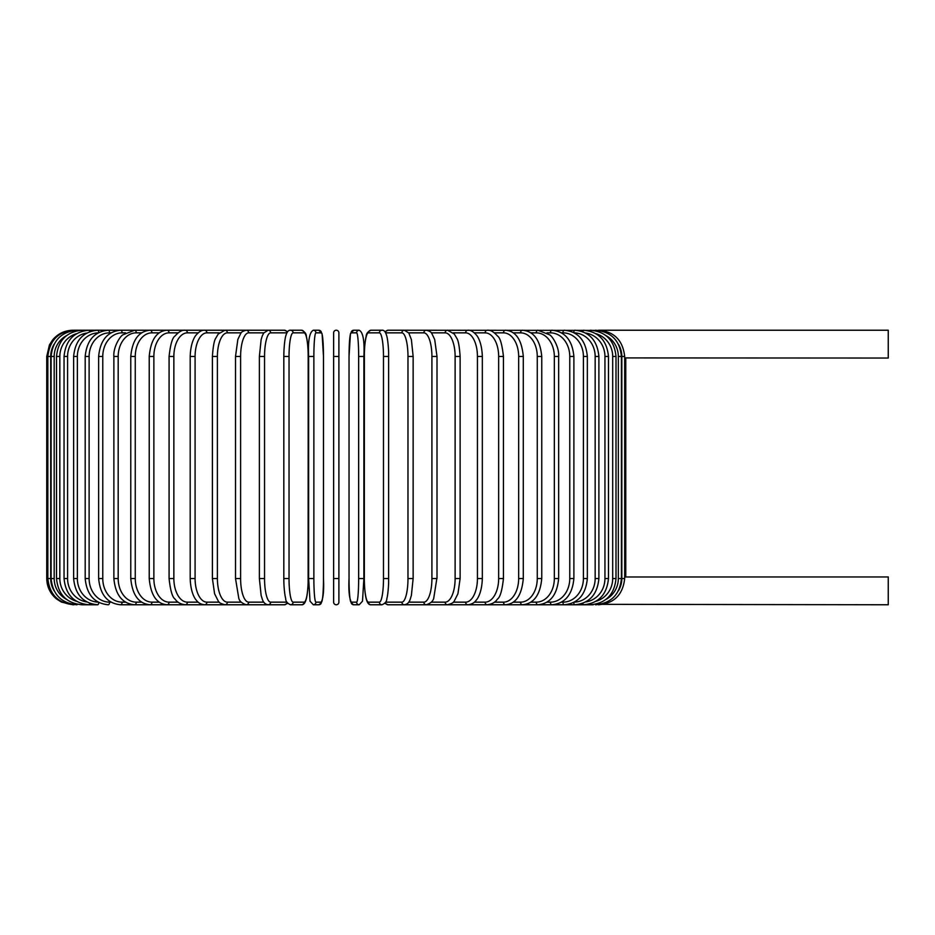<?xml version="1.0" encoding="UTF-8"?>
<svg xmlns="http://www.w3.org/2000/svg" width="935" height="935" viewBox="0 0 935 935"><rect width="100%" height="100%" fill="white"/><g stroke="black" fill="none" stroke-linecap="round" stroke-linejoin="round"><path stroke-width="1.4" d="M338.891 356.469L338.891 602.152A2.63 2.63 0 0 1 336.261 604.77A2.63 2.63 0 0 1 333.631 602.152L333.631 356.469L338.891 356.469L338.891 332.848A2.63 2.63 0 0 0 336.261 330.23A2.63 2.63 0 0 0 333.631 332.848A2.63 2.63 0 0 1 336.261 330.23A2.63 2.63 0 0 1 338.891 332.848A2.63 2.63 0 0 0 336.261 330.23A2.63 2.63 0 0 0 333.631 332.848L333.631 356.469L333.631 332.848M338.891 602.152A2.63 2.63 0 0 1 336.261 604.77A2.63 2.63 0 0 1 333.631 602.152L333.631 578.531L333.631 602.152A2.63 2.63 0 0 0 336.261 604.77A2.63 2.63 0 0 0 338.891 602.152L338.891 578.531L338.891 602.152A2.63 2.63 0 0 1 336.261 604.77A2.63 2.63 0 0 1 333.631 602.152M624.942 357.918L888.25 358.047L888.25 330.23L598.529 330.23C614.12 331.493 622.839 340.246 624.685 356.469L621.833 356.469A23.62 23.539 -90 0 0 618.456 344.29M595.268 604.326L888.25 604.77L888.25 576.953L625.608 576.977M73 604.77L61.453 602.093L56.427 598.879C50.151 593.55 46.925 586.759 46.75 578.531L46.75 356.469L50.7 356.469L50.7 578.531L46.75 578.531M46.75 356.469L49.426 344.921L52.64 339.896C57.982 333.62 64.76 330.394 73 330.23L74.075 330.394M598.447 604.606L598.529 604.77C614.178 603.449 622.897 594.707 624.685 578.531L621.833 578.531L621.833 356.469M618.456 590.71A23.62 23.539 -90 0 0 621.833 578.531M598.447 330.394L404.761 330.23A2.63 2.466 -90 0 0 404.61 330.23M621.413 578.531L618.339 578.531L618.339 356.469L621.413 356.469L621.413 578.531C619.858 594.496 611.233 603.239 595.525 604.77M606.02 599.37A23.62 23.27 -90 0 0 618.339 578.531M618.339 356.469A23.62 23.27 -90 0 0 606.02 335.63M595.268 330.674L595.525 330.23C611.233 331.761 619.858 340.504 621.413 356.469M616.001 578.531L612.694 578.531L612.694 356.469L616.001 356.469L616.001 578.531C614.447 594.52 605.962 603.274 590.558 604.77A2.63 0.678 90 0 1 590.043 603.893M596.039 601.275A23.62 22.814 -90 0 0 612.694 578.531M612.694 356.469A23.62 22.814 -90 0 0 596.039 333.725M590.043 331.107A2.63 0.678 -90 0 1 590.558 330.23C605.962 331.726 614.447 340.48 616.001 356.469M608.475 578.531L604.945 578.531L604.945 356.469L608.475 356.469L608.475 578.531C606.908 594.567 598.634 603.309 583.65 604.77L593.222 604.77M585.742 601.941A23.62 22.195 -90 0 0 604.945 578.531M582.844 603.285A2.63 0.9 90 0 0 583.65 604.77L590.558 604.77M604.945 356.469A23.62 22.195 -90 0 0 585.742 333.059M582.844 331.715A2.63 0.9 -90 0 1 583.65 330.23C598.634 331.691 606.908 340.433 608.475 356.469M598.891 578.531L595.163 578.531L595.163 356.469L598.891 356.469L598.891 578.531C597.336 594.625 589.319 603.367 574.861 604.77A2.63 1.11 90 0 1 573.763 602.456M574.347 602.14A23.62 21.412 -90 0 0 595.163 578.531M595.163 356.469A23.62 21.412 -90 0 0 574.347 332.86M573.763 332.544A2.63 1.11 -90 0 1 574.861 330.23C589.319 331.633 597.336 340.375 598.891 356.469M587.344 578.531L583.405 578.531L583.405 356.469L587.344 356.469L587.344 578.531C585.777 594.695 578.087 603.449 564.261 604.77L583.65 604.77M561.514 602.152L562.94 602.152A23.62 20.453 -90 0 0 583.405 578.531M562.94 602.152A2.63 1.309 90 0 0 564.261 604.77L574.861 604.77M583.405 356.469A23.62 20.453 -90 0 0 562.94 332.848L561.514 332.848M562.94 332.848A2.63 1.309 -90 0 1 564.261 330.23C578.087 331.551 585.777 340.305 587.344 356.469M573.891 578.531L569.766 578.531L569.766 356.469L573.891 356.469L573.891 578.531C572.337 594.789 565.009 603.531 551.919 604.77L564.261 604.77M546.998 602.152L550.411 602.152A23.62 19.354 -90 0 0 569.766 578.531M550.411 602.152A2.63 1.508 90 0 0 551.919 604.77L537.929 604.77A2.63 1.683 90 0 1 536.246 602.152A23.62 18.092 -90 0 0 554.338 578.531L554.338 356.469L558.651 356.469L558.651 578.531L554.338 578.531M569.766 356.469A23.62 19.354 -90 0 0 550.411 332.848L546.998 332.848M550.411 332.848A2.63 1.508 -90 0 1 551.919 330.23C565.009 331.469 572.337 340.211 573.891 356.469M530.893 602.152L536.246 602.152M554.338 356.469A23.62 18.092 -90 0 0 536.246 332.848L530.893 332.848M536.246 332.848A2.63 1.683 -90 0 1 537.929 330.23L549.722 334.859C552.527 336.413 559.399 347.224 558.651 356.469M541.751 578.531L537.263 578.531L537.263 356.469L541.751 356.469L541.751 578.531C540.208 595.034 533.756 603.788 522.42 604.77L537.929 604.77C550.189 603.648 557.096 594.894 558.651 578.531M513.315 602.152L520.561 602.152A23.62 16.701 -90 0 0 537.263 578.531M520.561 602.152A2.63 1.858 90 0 0 522.42 604.77L505.484 604.77A2.63 2.01 90 0 1 503.474 602.152A23.62 15.182 -90 0 0 518.656 578.531L518.656 356.469L523.296 356.469L523.296 578.531L518.656 578.531M537.263 356.469A23.62 16.701 -90 0 0 520.561 332.848L513.315 332.848M520.561 332.848A2.63 1.858 -90 0 1 522.42 330.23C533.756 331.212 540.208 339.966 541.751 356.469M494.428 602.152L503.474 602.152M518.656 356.469A23.62 15.182 -90 0 0 503.474 332.848L494.428 332.848M503.474 332.848A2.63 2.01 -90 0 1 505.484 330.23C515.84 331.048 521.777 339.791 523.296 356.469M503.439 578.531L498.659 578.531L498.659 356.469L503.439 356.469L503.439 578.531C502.142 590.476 500.143 597.336 497.432 599.078C495.34 602.304 491.95 604.209 487.264 604.77L505.484 604.77C515.84 603.952 521.777 595.209 523.296 578.531M474.349 602.152L485.113 602.152A23.62 13.546 -90 0 0 498.659 578.531M485.113 602.152A2.63 2.151 90 0 0 487.264 604.77L467.897 604.77A2.63 2.267 90 0 1 465.618 602.152A23.62 11.816 -90 0 0 477.434 578.531L477.434 356.469L482.331 356.469L482.331 578.531L477.434 578.531M498.659 356.469A23.62 13.546 -90 0 0 485.113 332.848L474.349 332.848M485.113 332.848A2.63 2.151 -90 0 1 487.264 330.23C490.314 329.833 493.727 331.761 497.502 336.016C500.143 337.664 502.118 344.477 503.439 356.469M453.253 602.152L465.618 602.152M477.434 356.469A23.62 11.816 -90 0 0 465.618 332.848L453.253 332.848M465.618 332.848A2.63 2.267 -90 0 1 467.897 330.23C470.422 329.962 473.192 331.493 476.207 334.812C477.458 336.097 481.864 342.14 482.331 356.469M460.125 578.531L455.123 578.531L455.123 356.469L460.125 356.469L460.125 578.531L457.928 593.76L454.293 600.983C453.954 602.444 451.699 603.706 447.526 604.77L467.897 604.77C471.544 604.384 474.29 602.888 476.149 600.27C477.469 598.926 481.876 592.802 482.331 578.531M431.315 602.152L445.142 602.152A23.62 9.981 -90 0 0 455.123 578.531M445.142 602.152A2.63 2.384 90 0 0 447.526 604.77L426.302 604.77A2.63 2.466 90 0 1 423.835 602.152A23.62 8.076 -90 0 0 431.912 578.531L431.912 356.469L437.007 356.469L437.007 578.531L431.912 578.531M455.123 356.469A23.62 9.981 -90 0 0 445.142 332.848L431.315 332.848M445.142 332.848A2.63 2.384 -90 0 1 447.526 330.23L454.293 334.017L456.794 338.26C458.325 340.445 459.447 346.523 460.125 356.469M436.844 578.531L433.793 597.933C433.232 600.995 430.743 603.274 426.302 604.77L404.761 604.77A2.63 2.466 90 0 1 404.61 604.77M408.7 602.152L423.835 602.152M431.912 356.469A23.62 8.076 -90 0 0 423.835 332.848L408.7 332.848M423.835 332.848A2.63 2.466 -90 0 1 426.302 330.23C429.551 331.072 431.374 332.147 431.783 333.433L434.693 339.499L437.007 356.469M413.048 578.531L407.976 578.531L407.976 356.469L413.048 356.469M385.606 602.152L401.863 602.152A23.62 6.113 -90 0 0 407.976 578.531M401.863 602.152A2.63 2.536 90 0 0 404.399 604.77L388.095 604.77L404.399 604.77C407.298 604.349 409.25 602.456 410.266 599.066L411.388 595.408L413.141 578.531L413.141 356.469L411.4 339.639L408.817 333.024L404.399 330.23L388.095 330.23A2.63 2.536 -90 0 0 385.559 332.767M407.976 356.469A23.62 6.113 -90 0 0 401.863 332.848L385.606 332.848M385.559 602.233A2.63 2.536 90 0 0 388.095 604.77L384.811 603.356M401.863 332.848A2.63 2.536 -90 0 1 404.399 330.23M388.668 578.531L383.49 578.531L383.49 356.469L388.668 356.469M383.49 356.469A23.62 4.102 -90 0 0 379.388 332.848L368.448 332.848A23.62 4.102 -90 0 0 364.346 356.469L364.346 578.531A23.62 4.102 -90 0 0 368.448 602.152L379.388 602.152A23.62 4.102 -90 0 0 383.49 578.531M379.388 602.152A2.63 2.583 90 0 0 381.983 604.77L371.043 604.77C369.15 605.003 367.665 603.437 366.578 600.071C366.473 599.791 365.024 596.285 364.393 583.124L364.311 578.531L364.393 583.124C365.024 596.285 366.473 599.791 366.578 600.071C367.665 603.437 369.15 605.003 371.043 604.77L381.983 604.77C385.22 603.356 386.845 601.322 386.833 598.669C386.903 598.388 388.083 594.8 388.621 583.159L388.621 351.876C387.99 338.715 386.541 335.209 386.435 334.929C385.349 331.563 383.864 329.997 381.983 330.23L371.043 330.23A2.63 2.583 -90 0 0 368.448 332.848M368.448 602.152A2.63 2.583 90 0 0 371.043 604.77M379.388 332.848A2.63 2.583 -90 0 1 381.983 330.23M358.654 356.469A23.62 2.057 -90 0 0 356.597 332.848L351.104 332.848A23.62 2.057 -90 0 0 349.047 356.469L349.047 578.531A23.62 2.057 -90 0 0 351.104 602.152A2.63 2.618 90 0 0 353.722 604.77L359.204 604.77L362.5 601.182L363.89 578.531L358.654 578.531L358.654 356.469L363.89 356.469L363.879 578.531L362.5 601.182L359.204 604.77A2.63 2.618 90 0 1 356.597 602.152A23.62 2.057 -90 0 0 358.654 578.531M356.597 332.848A2.63 2.618 -90 0 1 359.204 330.23C363.072 332.147 364.638 340.901 363.89 356.469L363.89 578.531M351.104 602.152L356.597 602.152M349.047 578.531L349.047 578.531C348.287 594.099 349.842 602.853 353.722 604.77C349.842 602.853 348.287 594.099 349.035 578.531L349.035 356.469L350.426 333.818L353.722 330.23A2.63 2.618 -90 0 0 351.104 332.848M338.891 578.531L333.631 578.531M313.868 578.531L308.632 578.531L308.632 356.469L313.868 356.469L313.868 578.531A23.62 2.057 90 0 0 315.936 602.152L321.418 602.152A23.62 2.057 90 0 0 323.475 578.531L323.475 356.469A23.62 2.057 90 0 0 321.418 332.848L315.936 332.848A23.62 2.057 90 0 0 313.868 356.469M321.418 602.152A2.63 2.618 -90 0 1 318.812 604.77L313.318 604.77L310.023 601.182L308.632 578.531L310.023 601.182L313.318 604.77A2.63 2.618 -90 0 0 315.936 602.152M318.812 604.77C322.68 602.853 324.235 594.099 323.487 578.531L323.487 356.469L322.096 333.818L318.812 330.23A2.63 2.618 90 0 1 321.418 332.848M323.487 356.469L322.096 333.818L318.812 330.23L313.318 330.23A2.63 2.618 90 0 1 315.936 332.848M289.032 578.531L283.854 578.531C283.819 579.478 283.702 587.11 285.128 596.039L285.689 598.669C285.678 601.322 287.302 603.356 290.551 604.77A2.63 2.583 -90 0 0 293.134 602.152L304.074 602.152A23.62 4.102 90 0 0 308.176 578.531L308.176 356.469A23.62 4.102 90 0 0 304.074 332.848L293.134 332.848A23.62 4.102 90 0 0 289.032 356.469L289.032 578.531A23.62 4.102 90 0 0 293.134 602.152M283.819 578.531L283.819 356.469L289.032 356.469M293.134 332.848A2.63 2.583 90 0 0 290.551 330.23L301.491 330.23C304.728 331.644 306.353 333.678 306.341 336.331L306.914 338.961C308.328 347.89 308.223 355.522 308.211 356.469L308.129 583.124C307.498 596.285 306.049 599.791 305.944 600.071C304.857 603.437 303.372 605.003 301.491 604.77L290.551 604.77L301.491 604.77A2.63 2.583 -90 0 0 304.074 602.152M301.491 330.23A2.63 2.583 90 0 1 304.074 332.848M286.916 332.848L270.659 332.848A23.62 6.113 90 0 0 264.547 356.469L264.547 578.531L259.474 578.531M286.963 602.233A2.63 2.536 -90 0 1 284.427 604.77L268.123 604.77A2.63 2.536 -90 0 0 270.659 602.152L286.916 602.152M264.547 578.531A23.62 6.113 90 0 0 270.659 602.152M259.474 356.469L264.547 356.469M287.711 331.644L284.427 330.23A2.63 2.536 90 0 1 286.963 332.767M284.427 330.23L268.123 330.23A2.63 2.536 90 0 1 270.659 332.848M263.822 332.848L248.687 332.848A23.62 8.076 90 0 0 240.611 356.469L240.611 578.531L235.515 578.531L238.729 597.933C239.29 600.995 241.779 603.274 246.221 604.77A2.63 2.466 -90 0 0 248.687 602.152L263.822 602.152M240.611 578.531A23.62 8.076 90 0 0 248.687 602.152M235.678 356.469L240.611 356.469M267.959 604.77L267.761 604.77A2.63 2.466 -90 0 0 267.913 604.77L224.996 604.77A2.63 2.384 -90 0 0 227.38 602.152L241.207 602.152M267.761 330.23A2.63 2.466 90 0 1 267.913 330.23L246.221 330.23A2.63 2.466 90 0 1 248.687 332.848M241.207 332.848L227.38 332.848A23.62 9.981 90 0 0 217.399 356.469L217.399 578.531L212.397 578.531L214.594 593.76L218.229 600.983C218.568 602.444 220.824 603.706 224.996 604.77L204.625 604.77A2.63 2.267 -90 0 0 206.904 602.152L219.269 602.152M217.399 578.531A23.62 9.981 90 0 0 227.38 602.152M212.397 578.531L212.397 356.469L217.399 356.469M74.075 604.606L74.005 604.77C58.344 603.449 49.625 594.707 47.837 578.531L47.837 356.469C49.684 340.246 58.402 331.493 74.005 330.23L224.996 330.23A2.63 2.384 90 0 1 227.38 332.848M219.269 332.848L206.904 332.848A23.62 11.816 90 0 0 195.088 356.469L195.088 578.531L190.191 578.531C190.647 592.802 195.053 598.926 196.373 600.27C198.232 602.888 200.978 604.384 204.625 604.77L185.259 604.77A2.63 2.151 -90 0 0 187.409 602.152L198.173 602.152M195.088 578.531A23.62 11.816 90 0 0 206.904 602.152M190.191 578.531L190.191 356.469L195.088 356.469M190.191 356.469C190.658 342.14 195.064 336.097 196.315 334.812C199.33 331.493 202.1 329.962 204.625 330.23A2.63 2.267 90 0 1 206.904 332.848M198.173 332.848L187.409 332.848A23.62 13.546 90 0 0 173.863 356.469L173.863 578.531L169.083 578.531C170.38 590.476 172.379 597.336 175.09 599.078C177.182 602.304 180.572 604.209 185.259 604.77L167.038 604.77A2.63 2.01 -90 0 0 169.048 602.152L178.094 602.152M173.863 578.531A23.62 13.546 90 0 0 187.409 602.152M169.083 578.531L169.083 356.469L173.863 356.469M169.083 356.469C170.404 344.477 172.379 337.664 175.02 336.016C178.807 331.761 182.22 329.833 185.259 330.23A2.63 2.151 90 0 1 187.409 332.848M178.094 332.848L169.048 332.848A23.62 15.182 90 0 0 153.866 356.469L153.866 578.531L149.226 578.531C150.745 595.209 156.683 603.952 167.038 604.77L150.103 604.77A2.63 1.858 -90 0 0 151.961 602.152L159.207 602.152M153.866 578.531A23.62 15.182 90 0 0 169.048 602.152M149.226 578.531L149.226 356.469L153.866 356.469M149.226 356.469C150.745 339.791 156.683 331.048 167.038 330.23A2.63 2.01 90 0 1 169.048 332.848M159.207 332.848L151.961 332.848A23.62 16.701 90 0 0 135.259 356.469L135.259 578.531L130.771 578.531C132.314 595.034 138.766 603.788 150.103 604.77L134.593 604.77A2.63 1.683 -90 0 0 136.276 602.152L141.641 602.152M135.259 578.531A23.62 16.701 90 0 0 151.961 602.152M130.771 578.531L130.771 356.469L135.259 356.469M130.771 356.469C132.314 339.966 138.766 331.212 150.103 330.23A2.63 1.858 90 0 1 151.961 332.848M141.641 332.848L136.276 332.848A23.62 18.092 90 0 0 118.184 356.469L118.184 578.531L113.871 578.531C115.426 594.894 122.333 603.648 134.593 604.77L120.603 604.77A2.63 1.508 -90 0 0 122.111 602.152L125.535 602.152M118.184 578.531A23.62 18.092 90 0 0 136.276 602.152M113.871 578.531L113.871 356.469L118.184 356.469M113.871 356.469C113.123 347.224 120.007 336.413 122.801 334.859L134.593 330.23A2.63 1.683 90 0 1 136.276 332.848M125.535 332.848L122.111 332.848A23.62 19.354 90 0 0 102.768 356.469L102.768 578.531L98.631 578.531C100.197 594.789 107.513 603.531 120.603 604.77M102.768 578.531A23.62 19.354 90 0 0 122.111 602.152M98.631 578.531L98.631 356.469L102.768 356.469M98.631 356.469C100.197 340.211 107.513 331.469 120.603 330.23A2.63 1.508 90 0 1 122.111 332.848M111.008 332.848L109.582 332.848A23.62 20.453 90 0 0 89.117 356.469L89.117 578.531L85.19 578.531C86.745 594.695 94.447 603.449 108.273 604.77A2.63 1.309 -90 0 0 109.582 602.152L111.008 602.152M89.117 578.531A23.62 20.453 90 0 0 109.582 602.152M85.19 578.531L85.19 356.469L89.117 356.469M85.19 356.469C86.745 340.305 94.447 331.551 108.273 330.23A2.63 1.309 90 0 1 109.582 332.848M98.187 332.86A23.62 21.412 90 0 0 77.36 356.469L77.36 578.531L73.631 578.531C75.186 594.625 83.203 603.367 97.661 604.77A2.63 1.11 -90 0 0 98.771 602.456M77.36 578.531A23.62 21.412 90 0 0 98.187 602.14M73.631 578.531L73.631 356.469L77.36 356.469M73.631 356.469C75.186 340.375 83.203 331.633 97.661 330.23A2.63 1.11 90 0 1 98.771 332.544M86.791 333.059A23.62 22.195 90 0 0 67.577 356.469L67.577 578.531L64.047 578.531C65.614 594.567 73.888 603.309 88.872 604.77A2.63 0.9 -90 0 0 89.678 603.285M67.577 578.531A23.62 22.195 90 0 0 86.791 601.941M64.047 578.531L64.047 356.469L67.577 356.469M64.047 356.469C65.614 340.433 73.888 331.691 88.872 330.23A2.63 0.9 90 0 1 89.678 331.715M76.483 333.725A23.62 22.814 90 0 0 59.828 356.469L59.828 578.531L56.521 578.531C58.087 594.52 66.56 603.274 81.964 604.77A2.63 0.678 -90 0 0 82.479 603.893M59.828 578.531A23.62 22.814 90 0 0 76.483 601.275M56.521 578.531L56.521 356.469L59.828 356.469M56.521 356.469C58.087 340.48 66.56 331.726 81.964 330.23A2.63 0.678 90 0 1 82.479 331.107M66.502 335.63A23.62 23.27 90 0 0 54.183 356.469L54.183 578.531L51.109 578.531C52.664 594.496 61.289 603.239 76.997 604.77L77.254 604.326M54.183 578.531A23.62 23.27 90 0 0 66.502 599.37M51.109 578.531L51.109 356.469L54.183 356.469M51.109 356.469C52.664 340.504 61.289 331.761 76.997 330.23L77.254 330.674M50.7 578.531A23.62 23.539 90 0 0 54.066 590.71M54.066 344.29A23.62 23.539 90 0 0 50.7 356.469M625.772 576.953L625.772 358.047M624.685 578.531L624.685 356.469C622.839 340.246 614.12 331.493 598.529 330.23M384.811 331.644L388.095 330.23M371.043 330.23C367.794 331.644 366.169 333.678 366.181 336.331C366.111 336.612 364.93 340.2 364.393 351.841L364.311 578.531M349.035 356.469L350.426 333.818L353.722 330.23L359.204 330.23M308.632 578.531L308.632 356.469C307.884 340.901 309.45 332.147 313.318 330.23M290.551 330.23C288.658 329.997 287.174 331.563 286.087 334.929C285.981 335.209 284.532 338.715 283.901 351.876L283.819 356.469M268.123 330.23L263.705 333.024L262.256 335.957L261.122 339.639L259.381 356.469L259.381 578.531L261.134 595.408L262.256 599.066C263.273 602.456 265.224 604.349 268.123 604.77L284.427 604.77L287.711 603.356M235.515 578.531L235.515 356.469L237.829 339.499L240.739 333.433C241.148 332.147 242.971 331.072 246.221 330.23L224.996 330.23L218.241 334.017L215.74 338.26C214.197 340.445 213.086 346.523 212.397 356.469M81.964 604.77L97.661 604.77"/></g></svg>
